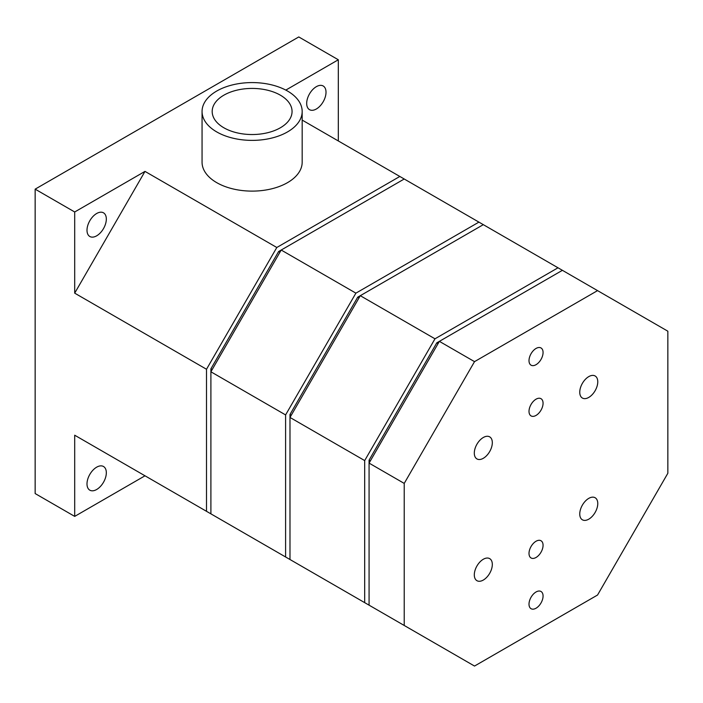 <?xml version="1.0" encoding="UTF-8"?>
<svg xmlns="http://www.w3.org/2000/svg" width="703" height="703" viewBox="0 0 703 703"><rect width="100%" height="100%" fill="white"/><g stroke="black" fill="none" stroke-linecap="round" stroke-linejoin="round"><path stroke-width="1.05" d="M287.518 91.038A50.054 28.902 180 0 1 302.176 111.478A50.054 28.902 180 0 1 271.279 138.183A50.054 28.902 180 0 1 216.726 131.918A50.054 28.902 180 0 1 202.06 111.478A50.054 28.902 180 0 1 232.965 84.782A50.054 28.902 180 0 1 287.518 91.038M202.06 111.478L202.06 162.217A50.054 28.902 0 0 0 216.726 182.648A50.054 28.902 0 0 0 271.279 188.914A50.054 28.902 0 0 0 302.176 162.217L302.176 111.478M96.663 213.501A13.673 7.891 -60 0 1 103.499 212.824A13.673 7.891 -60 0 1 105.591 223.782A13.673 7.891 -60 0 1 96.663 235.821A13.673 7.891 -60 0 1 89.826 236.498A13.673 7.891 -60 0 1 87.734 225.549A13.673 7.891 -60 0 1 96.663 213.501M316.35 86.662A13.673 7.891 -60 0 1 323.187 85.986A13.673 7.891 -60 0 1 325.278 96.944A13.673 7.891 -60 0 1 316.35 108.991A13.673 7.891 -60 0 1 309.513 109.668A13.673 7.891 -60 0 1 307.422 98.71A13.673 7.891 -60 0 1 316.35 86.662M96.663 467.179A13.673 7.891 -60 0 1 103.499 466.502A13.673 7.891 -60 0 1 105.591 477.451A13.673 7.891 -60 0 1 96.663 489.499A13.673 7.891 -60 0 1 89.826 490.176A13.673 7.891 -60 0 1 87.734 479.218A13.673 7.891 -60 0 1 96.663 467.179M223.879 127.788A39.939 23.058 180 0 1 212.183 111.478A39.939 23.058 180 0 1 236.841 90.177A39.939 23.058 180 0 1 280.365 95.177A39.939 23.058 180 0 1 292.061 111.478A39.939 23.058 180 0 1 267.404 132.779A39.939 23.058 180 0 1 223.879 127.788M483.312 437.494A12.742 7.355 -60 0 1 489.683 436.862A12.742 7.355 -60 0 1 491.634 447.073A12.742 7.355 -60 0 1 483.312 458.294A12.742 7.355 -60 0 1 476.942 458.927A12.742 7.355 -60 0 1 474.991 448.716A12.742 7.355 -60 0 1 483.312 437.494M483.312 559.254A12.742 7.355 -60 0 1 489.683 558.63A12.742 7.355 -60 0 1 491.634 568.832A12.742 7.355 -60 0 1 483.312 580.054A12.742 7.355 -60 0 1 476.942 580.687A12.742 7.355 -60 0 1 474.991 570.485A12.742 7.355 -60 0 1 483.312 559.254M588.763 498.374A12.742 7.355 -60 0 1 595.133 497.742A12.742 7.355 -60 0 1 597.084 507.953A12.742 7.355 -60 0 1 588.763 519.174A12.742 7.355 -60 0 1 582.392 519.807A12.742 7.355 -60 0 1 580.441 509.605A12.742 7.355 -60 0 1 588.763 498.374M588.763 376.615A12.742 7.355 -60 0 1 595.133 375.982A12.742 7.355 -60 0 1 597.084 386.193A12.742 7.355 -60 0 1 588.763 397.415A12.742 7.355 -60 0 1 582.392 398.047A12.742 7.355 -60 0 1 580.441 387.836A12.742 7.355 -60 0 1 588.763 376.615M536.038 399.19A9.939 5.738 -60 0 1 541.011 398.698A9.939 5.738 -60 0 1 542.531 406.659A9.939 5.738 -60 0 1 536.038 415.42A9.939 5.738 -60 0 1 531.064 415.912A9.939 5.738 -60 0 1 529.544 407.951A9.939 5.738 -60 0 1 536.038 399.19M536.038 348.451A9.939 5.738 -60 0 1 541.011 347.959A9.939 5.738 -60 0 1 542.531 355.929A9.939 5.738 -60 0 1 536.038 364.69A9.939 5.738 -60 0 1 531.064 365.182A9.939 5.738 -60 0 1 529.544 357.212A9.939 5.738 -60 0 1 536.038 348.451M536.038 541.248A9.939 5.738 -60 0 1 541.011 540.756A9.939 5.738 -60 0 1 542.531 548.718A9.939 5.738 -60 0 1 536.038 557.479A9.939 5.738 -60 0 1 531.064 557.971A9.939 5.738 -60 0 1 529.544 550.01A9.939 5.738 -60 0 1 536.038 541.248M536.038 591.979A9.939 5.738 -60 0 1 541.011 591.487A9.939 5.738 -60 0 1 542.531 599.457A9.939 5.738 -60 0 1 536.038 608.218A9.939 5.738 -60 0 1 531.064 608.71A9.939 5.738 -60 0 1 529.544 600.74A9.939 5.738 -60 0 1 536.038 591.979M338.319 140.952L338.319 59.773L298.775 36.943L35.15 189.151L35.15 493.559L74.694 516.389L144.994 475.799L74.694 435.21L74.694 516.389M289.988 414.48L357.713 297.176L483.312 224.661L558.006 267.79L434.981 338.811L360.288 295.691L289.988 417.45L364.681 460.579L364.681 602.638L289.988 559.509L289.988 414.48L291.27 415.227M434.981 338.811L364.681 460.579M474.525 361.641L404.225 483.409L404.225 625.468L474.525 666.057L597.55 595.028L667.85 473.26L667.85 331.21L597.55 290.62L474.525 361.641L439.375 341.35L562.4 270.321L558.006 267.79M364.681 602.638L434.981 643.227M404.225 483.409L369.075 463.11L439.375 341.35L436.8 342.836L369.075 460.14L369.075 605.169L404.225 625.468M369.075 460.14L370.358 460.887M436.8 342.836L438.092 343.582M562.4 270.321L597.55 290.62M483.312 224.661L478.919 222.122L355.894 293.151L285.594 414.919L285.594 556.978L355.894 597.559M357.713 297.176L359.005 297.923M355.894 293.151L281.2 250.031L404.225 179.001L478.919 222.122M285.594 556.978L210.9 513.849L210.9 368.82L278.625 251.516L281.2 250.031L210.9 371.79L285.594 414.919M404.225 179.001L399.831 176.462L276.806 247.491L206.506 369.26L206.506 511.309L276.806 551.899M210.9 368.82L212.183 369.567M278.625 251.516L279.917 252.263M338.319 59.773L285.805 90.098M276.806 247.491L144.994 171.391L74.694 211.981L74.694 293.151L206.506 369.26M144.994 171.391L74.694 293.151M206.506 511.309L74.694 435.21M74.694 211.981L35.15 189.151M302.176 120.09L399.831 176.462"/></g></svg>
